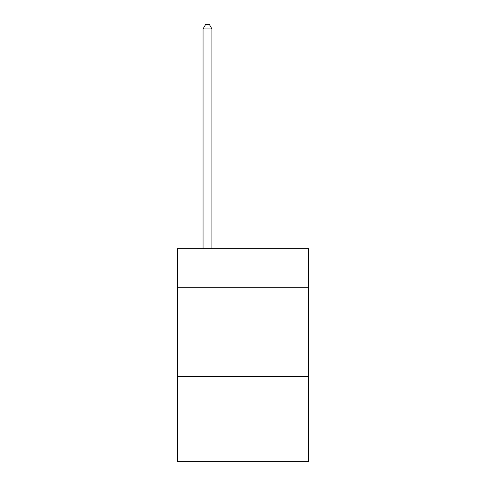 <?xml version="1.0" encoding="UTF-8"?>
<svg xmlns="http://www.w3.org/2000/svg" width="486" height="486" viewBox="0 0 486 486"><rect width="100%" height="100%" fill="white"/><g stroke="black" fill="none" stroke-linecap="round" stroke-linejoin="round"><path stroke-width="0.73" d="M308.683 287.736L308.683 248.68L177.317 248.68L177.317 287.736L308.683 287.736L308.683 461.7L177.317 461.7L177.317 287.736M308.683 376.492L177.317 376.492M211.932 248.68L211.932 28.917L203.057 28.917L203.057 248.68M203.057 28.917L205.724 24.3L209.272 24.3L211.932 28.917"/></g></svg>
